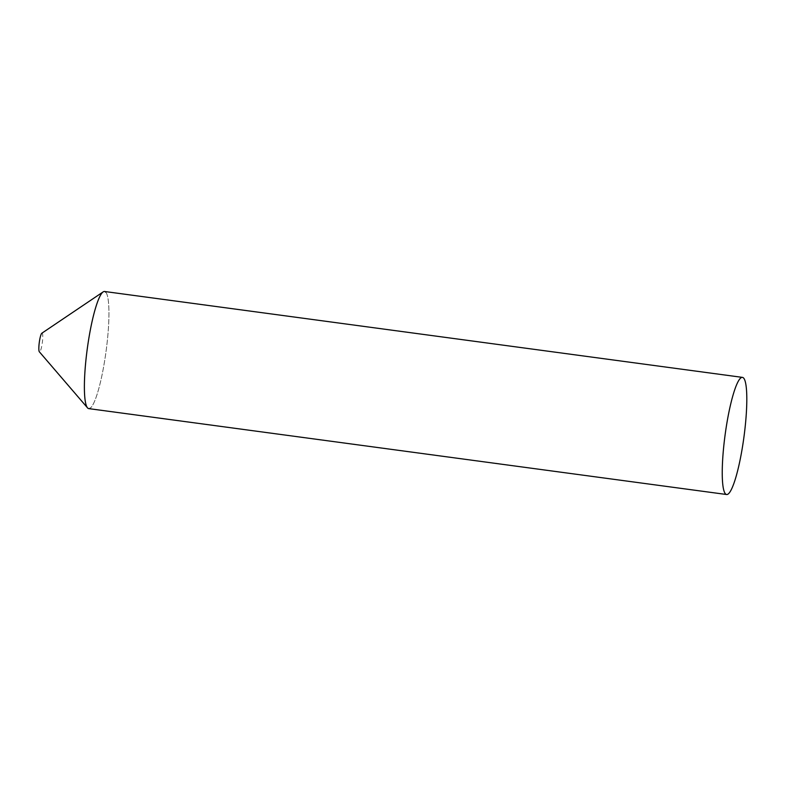 <?xml version="1.0" encoding="UTF-8"?>
<svg xmlns="http://www.w3.org/2000/svg" width="786" height="786" viewBox="0 0 786 786"><rect width="100%" height="100%" fill="white"/><g stroke="black" fill="none" stroke-linecap="round" stroke-linejoin="round"><path stroke-width="0.59" stroke-dasharray="3.93 2.95" d="M41.845 333.225A9.452 1.513 -82.3 0 1 42.464 341.458A9.452 1.513 -82.3 0 1 39.762 351.843A9.452 1.513 -82.3 0 1 39.339 351.784M105.766 292.215A59.097 9.471 -82.3 0 1 106.061 351.322A59.097 9.471 -82.3 0 1 90.135 408.248A59.097 9.471 97.7 0 0 106.572 347.304A59.097 9.471 97.7 0 0 104.548 291.488M88.779 408.622A59.097 9.471 97.7 0 0 90.135 408.248"/><path stroke-width="1.18" d="M90.135 408.248A59.097 9.471 -82.3 0 1 87.531 407.865L39.339 351.784A9.452 1.513 -82.3 0 1 39.3 342.332A9.452 1.513 -82.3 0 1 41.835 333.235A9.452 1.513 -82.3 0 1 41.845 333.225L103.143 291.901A59.097 9.471 -82.3 0 1 103.192 291.871A59.097 9.471 -82.3 0 1 105.766 292.215M87.531 407.865A59.097 9.471 -82.3 0 1 87.275 348.797A59.097 9.471 -82.3 0 1 103.143 291.901M742.416 377.378L104.548 291.488A59.097 9.471 97.7 0 0 103.192 291.871A59.097 9.471 97.7 0 0 86.755 352.816A59.097 9.471 97.7 0 0 88.779 408.622L726.637 494.512A59.097 9.471 97.7 0 0 728.003 494.129A59.097 9.471 97.7 0 0 744.44 433.184A59.097 9.471 97.7 0 0 742.416 377.378A59.097 9.471 97.7 0 0 741.051 377.752A59.097 9.471 97.7 0 0 724.613 438.696A59.097 9.471 97.7 0 0 726.637 494.512"/></g></svg>
